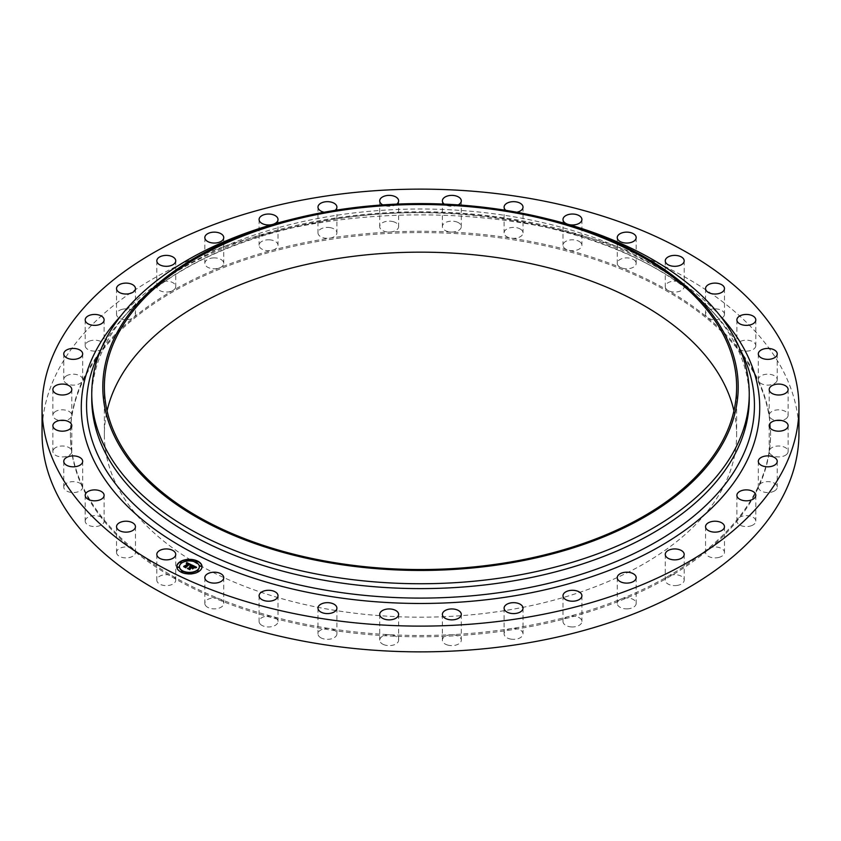 <?xml version="1.0" encoding="UTF-8"?>
<svg xmlns="http://www.w3.org/2000/svg" width="841" height="841" viewBox="0 0 841 841"><rect width="100%" height="100%" fill="white"/><g stroke="black" fill="none" stroke-linecap="round" stroke-linejoin="round"><path stroke-width="0.63" stroke-dasharray="4.21 3.15" d="M175.359 578.608A9.461 5.466 180 0 1 175.737 580.153A9.461 5.466 180 0 1 167.622 585.557A9.461 5.466 180 0 1 157.193 581.688A9.461 5.466 180 0 1 156.815 580.153A9.461 5.466 180 0 1 162.66 575.107A9.461 5.466 180 0 1 172.962 576.285A9.461 5.466 180 0 1 175.359 578.608M42.05 433.378A378.45 218.492 180 0 1 313.956 223.717A378.45 218.492 180 0 1 798.95 433.378M91.753 398.802A328.747 189.803 180 0 1 129.03 311.023A328.747 189.803 180 0 1 327.948 216.684A328.747 189.803 180 0 1 711.97 311.023A328.747 189.803 180 0 1 749.247 398.802M292.826 219.038A328.747 189.803 180 0 1 327.948 211.816A328.747 189.803 180 0 1 548.174 219.038M733.93 410.85A316.132 182.518 180 0 1 736.632 434.671A316.132 182.518 180 0 1 509.499 609.809A316.132 182.518 180 0 1 104.368 434.671A316.132 182.518 180 0 1 107.07 410.85M321.945 240.736A350.066 202.113 180 0 1 770.566 434.671A350.066 202.113 180 0 1 519.055 628.605A350.066 202.113 180 0 1 70.434 434.671A350.066 202.113 180 0 1 321.945 240.736M519.055 627.312A350.066 202.113 180 0 1 511.107 628.595A350.066 202.113 180 0 1 451.007 634.713A350.066 202.113 180 0 1 389.993 634.713A350.066 202.113 180 0 1 329.893 628.595A350.066 202.113 180 0 1 272.558 616.548A350.066 202.113 180 0 1 219.711 598.929A350.066 202.113 180 0 1 172.962 576.285A350.066 202.113 180 0 1 133.74 549.299A350.066 202.113 180 0 1 103.233 518.792A350.066 202.113 180 0 1 82.365 485.688A350.066 202.113 180 0 1 71.769 450.986A350.066 202.113 180 0 1 70.434 433.378A350.066 202.113 180 0 1 71.769 415.759A350.066 202.113 180 0 1 82.365 381.068A350.066 202.113 180 0 1 103.233 347.964A350.066 202.113 180 0 1 133.74 317.446A350.066 202.113 180 0 1 172.962 290.46A350.066 202.113 180 0 1 219.711 267.816A350.066 202.113 180 0 1 272.558 250.197A350.066 202.113 180 0 1 321.945 239.443A350.066 202.113 180 0 1 329.893 238.15A350.066 202.113 180 0 1 389.993 232.032A350.066 202.113 180 0 1 451.007 232.032A350.066 202.113 180 0 1 511.107 238.15A350.066 202.113 180 0 1 568.442 250.197A350.066 202.113 180 0 1 621.289 267.816A350.066 202.113 180 0 1 668.038 290.46A350.066 202.113 180 0 1 707.26 317.446A350.066 202.113 180 0 1 737.767 347.964A350.066 202.113 180 0 1 758.635 381.068A350.066 202.113 180 0 1 769.231 415.759A350.066 202.113 180 0 1 770.566 433.378A350.066 202.113 180 0 1 769.231 450.986A350.066 202.113 180 0 1 758.635 485.688A350.066 202.113 180 0 1 737.767 518.792A350.066 202.113 180 0 1 707.26 549.299A350.066 202.113 180 0 1 668.038 576.285A350.066 202.113 180 0 1 621.289 598.929A350.066 202.113 180 0 1 568.442 616.548A350.066 202.113 180 0 1 519.055 627.312M85.214 520.747A9.461 5.466 180 0 1 92.909 515.733A9.461 5.466 180 0 1 103.233 518.792A9.461 5.466 180 0 1 104.116 521.094A9.461 5.466 180 0 1 104.095 521.441A9.461 5.466 180 0 1 94.36 526.561A9.461 5.466 180 0 1 85.193 521.094A9.461 5.466 180 0 1 85.214 520.747M116.594 553.042A9.461 5.466 180 0 1 116.531 552.432A9.461 5.466 180 0 1 123.143 547.228A9.461 5.466 180 0 1 133.74 549.299A9.461 5.466 180 0 1 135.39 551.833A9.461 5.466 180 0 1 135.454 552.432A9.461 5.466 180 0 1 126.518 557.888A9.461 5.466 180 0 1 116.594 553.042M205.803 605.835A9.461 5.466 180 0 1 204.826 603.407A9.461 5.466 180 0 1 209.914 598.561A9.461 5.466 180 0 1 219.711 598.929A9.461 5.466 180 0 1 222.76 600.979A9.461 5.466 180 0 1 223.748 603.407A9.461 5.466 180 0 1 216.442 608.726A9.461 5.466 180 0 1 205.803 605.835M260.941 624.737A9.461 5.466 180 0 1 259.091 621.499A9.461 5.466 180 0 1 272.558 616.548A9.461 5.466 180 0 1 276.174 618.261A9.461 5.466 180 0 1 278.014 621.499A9.461 5.466 180 0 1 271.506 626.692A9.461 5.466 180 0 1 260.941 624.737M320.915 637.825A9.461 5.466 180 0 1 317.982 633.872A9.461 5.466 180 0 1 329.893 628.595A9.461 5.466 180 0 1 333.982 629.92A9.461 5.466 180 0 1 336.905 633.872A9.461 5.466 180 0 1 331.175 638.897A9.461 5.466 180 0 1 320.915 637.825M383.927 644.7A9.461 5.466 180 0 1 379.701 640.159A9.461 5.466 180 0 1 389.993 634.713A9.461 5.466 180 0 1 394.408 635.607A9.461 5.466 180 0 1 398.623 640.159A9.461 5.466 180 0 1 393.63 644.973A9.461 5.466 180 0 1 383.927 644.7M448.043 645.163A9.461 5.466 180 0 1 442.377 640.159A9.461 5.466 180 0 1 451.007 634.713A9.461 5.466 180 0 1 455.633 635.155A9.461 5.466 180 0 1 461.299 640.159A9.461 5.466 180 0 1 448.043 645.163M511.317 639.181A9.461 5.466 180 0 1 504.095 633.872A9.461 5.466 180 0 1 511.107 628.595A9.461 5.466 180 0 1 515.785 628.563A9.461 5.466 180 0 1 523.018 633.872A9.461 5.466 180 0 1 511.317 639.181M571.838 626.955A9.461 5.466 180 0 1 562.986 621.499A9.461 5.466 180 0 1 568.442 616.548A9.461 5.466 180 0 1 573.047 616.043A9.461 5.466 180 0 1 581.909 621.499A9.461 5.466 180 0 1 571.838 626.955M627.764 608.831A9.461 5.466 180 0 1 617.252 603.407A9.461 5.466 180 0 1 621.289 598.929A9.461 5.466 180 0 1 625.672 597.983A9.461 5.466 180 0 1 636.174 603.407A9.461 5.466 180 0 1 627.764 608.831M677.383 585.389A9.461 5.466 180 0 1 665.263 580.153A9.461 5.466 180 0 1 668.038 576.285A9.461 5.466 180 0 1 672.064 574.908A9.461 5.466 180 0 1 684.185 580.153A9.461 5.466 180 0 1 677.383 585.389M719.202 557.331A9.461 5.466 180 0 1 705.546 552.432A9.461 5.466 180 0 1 707.26 549.299A9.461 5.466 180 0 1 710.813 547.544A9.461 5.466 180 0 1 724.469 552.432A9.461 5.466 180 0 1 719.202 557.331M751.949 525.499A9.461 5.466 180 0 1 742.077 525.972A9.461 5.466 180 0 1 736.884 521.094A9.461 5.466 180 0 1 737.767 518.792A9.461 5.466 180 0 1 740.732 516.7A9.461 5.466 180 0 1 750.614 516.227A9.461 5.466 180 0 1 755.807 521.094A9.461 5.466 180 0 1 751.949 525.499M774.624 490.871A9.461 5.466 180 0 1 764.259 492.174A9.461 5.466 180 0 1 758.319 487.097A9.461 5.466 180 0 1 758.635 485.688A9.461 5.466 180 0 1 760.926 483.333A9.461 5.466 180 0 1 771.292 482.03A9.461 5.466 180 0 1 777.242 487.097A9.461 5.466 180 0 1 774.624 490.871M786.535 454.497A9.461 5.466 180 0 1 775.917 456.695A9.461 5.466 180 0 1 769.2 451.47A9.461 5.466 180 0 1 769.231 450.986A9.461 5.466 180 0 1 770.787 448.442A9.461 5.466 180 0 1 781.394 446.235A9.461 5.466 180 0 1 788.122 451.47A9.461 5.466 180 0 1 786.535 454.497M787.323 417.472A9.461 5.466 180 0 1 777.126 420.679A9.461 5.466 180 0 1 769.231 415.759A9.461 5.466 180 0 1 769.2 415.286A9.461 5.466 180 0 1 769.988 413.089A9.461 5.466 180 0 1 780.595 409.935A9.461 5.466 180 0 1 788.122 415.286A9.461 5.466 180 0 1 787.323 417.472M776.968 380.941A9.461 5.466 180 0 1 767.886 385.115A9.461 5.466 180 0 1 758.635 381.068A9.461 5.466 180 0 1 758.319 379.648A9.461 5.466 180 0 1 758.582 378.366A9.461 5.466 180 0 1 768.905 374.224A9.461 5.466 180 0 1 777.242 379.648A9.461 5.466 180 0 1 776.968 380.941M755.786 345.998A9.461 5.466 180 0 1 748.091 351.023A9.461 5.466 180 0 1 737.767 347.964A9.461 5.466 180 0 1 736.884 345.651A9.461 5.466 180 0 1 736.905 345.304A9.461 5.466 180 0 1 746.64 340.195A9.461 5.466 180 0 1 755.807 345.651A9.461 5.466 180 0 1 755.786 345.998M724.406 313.714A9.461 5.466 180 0 1 724.469 314.313A9.461 5.466 180 0 1 717.857 319.527A9.461 5.466 180 0 1 707.26 317.446A9.461 5.466 180 0 1 705.61 314.923A9.461 5.466 180 0 1 705.546 314.313A9.461 5.466 180 0 1 714.482 308.868A9.461 5.466 180 0 1 724.406 313.714M683.807 285.067A9.461 5.466 180 0 1 684.185 286.602A9.461 5.466 180 0 1 678.34 291.648A9.461 5.466 180 0 1 668.038 290.46A9.461 5.466 180 0 1 665.641 288.137A9.461 5.466 180 0 1 665.263 286.602A9.461 5.466 180 0 1 673.378 281.188A9.461 5.466 180 0 1 683.807 285.067M635.197 260.92A9.461 5.466 180 0 1 636.174 263.338A9.461 5.466 180 0 1 631.086 268.184A9.461 5.466 180 0 1 621.289 267.816A9.461 5.466 180 0 1 618.24 265.767A9.461 5.466 180 0 1 617.252 263.338A9.461 5.466 180 0 1 624.558 258.029A9.461 5.466 180 0 1 635.197 260.92M580.059 242.019A9.461 5.466 180 0 1 581.909 245.257A9.461 5.466 180 0 1 568.442 250.197A9.461 5.466 180 0 1 564.826 248.494A9.461 5.466 180 0 1 562.986 245.257A9.461 5.466 180 0 1 569.494 240.063A9.461 5.466 180 0 1 580.059 242.019M520.085 228.92A9.461 5.466 180 0 1 523.018 232.873A9.461 5.466 180 0 1 511.107 238.15A9.461 5.466 180 0 1 507.018 236.826A9.461 5.466 180 0 1 504.095 232.873A9.461 5.466 180 0 1 509.825 227.858A9.461 5.466 180 0 1 520.085 228.92M457.073 222.045A9.461 5.466 180 0 1 461.299 226.597A9.461 5.466 180 0 1 451.007 232.032A9.461 5.466 180 0 1 446.592 231.138A9.461 5.466 180 0 1 442.377 226.597A9.461 5.466 180 0 1 447.37 221.782A9.461 5.466 180 0 1 457.073 222.045M392.957 221.593A9.461 5.466 180 0 1 398.623 226.597A9.461 5.466 180 0 1 389.993 232.032A9.461 5.466 180 0 1 385.367 231.601A9.461 5.466 180 0 1 379.701 226.597A9.461 5.466 180 0 1 392.957 221.593M329.683 227.564A9.461 5.466 180 0 1 336.905 232.873A9.461 5.466 180 0 1 329.893 238.15A9.461 5.466 180 0 1 325.215 238.182A9.461 5.466 180 0 1 317.982 232.873A9.461 5.466 180 0 1 329.683 227.564M269.162 239.801A9.461 5.466 180 0 1 278.014 245.257A9.461 5.466 180 0 1 272.558 250.197A9.461 5.466 180 0 1 267.953 250.702A9.461 5.466 180 0 1 259.091 245.257A9.461 5.466 180 0 1 269.162 239.801M213.236 257.914A9.461 5.466 180 0 1 223.748 263.338A9.461 5.466 180 0 1 219.711 267.816A9.461 5.466 180 0 1 215.328 268.773A9.461 5.466 180 0 1 204.826 263.338A9.461 5.466 180 0 1 213.236 257.914M163.617 281.357A9.461 5.466 180 0 1 175.737 286.602A9.461 5.466 180 0 1 172.962 290.46A9.461 5.466 180 0 1 168.936 291.838A9.461 5.466 180 0 1 156.815 286.602A9.461 5.466 180 0 1 163.617 281.357M121.798 309.425A9.461 5.466 180 0 1 135.454 314.313A9.461 5.466 180 0 1 133.74 317.446A9.461 5.466 180 0 1 130.187 319.212A9.461 5.466 180 0 1 116.531 314.313A9.461 5.466 180 0 1 121.798 309.425M89.051 341.257A9.461 5.466 180 0 1 98.923 340.773A9.461 5.466 180 0 1 104.116 345.651A9.461 5.466 180 0 1 103.233 347.964A9.461 5.466 180 0 1 100.268 350.056A9.461 5.466 180 0 1 90.386 350.529A9.461 5.466 180 0 1 85.193 345.651A9.461 5.466 180 0 1 89.051 341.257M66.376 375.885A9.461 5.466 180 0 1 76.741 374.581A9.461 5.466 180 0 1 82.681 379.648A9.461 5.466 180 0 1 82.365 381.068A9.461 5.466 180 0 1 80.074 383.422A9.461 5.466 180 0 1 69.708 384.726A9.461 5.466 180 0 1 63.758 379.648A9.461 5.466 180 0 1 66.376 375.885M54.465 412.258A9.461 5.466 180 0 1 65.083 410.051A9.461 5.466 180 0 1 71.8 415.286A9.461 5.466 180 0 1 71.769 415.759A9.461 5.466 180 0 1 70.213 418.313A9.461 5.466 180 0 1 59.606 420.511A9.461 5.466 180 0 1 52.878 415.286A9.461 5.466 180 0 1 54.465 412.258M53.677 449.273A9.461 5.466 180 0 1 63.874 446.077A9.461 5.466 180 0 1 71.769 450.986A9.461 5.466 180 0 1 71.8 451.47A9.461 5.466 180 0 1 71.012 453.656A9.461 5.466 180 0 1 60.405 456.81A9.461 5.466 180 0 1 52.878 451.47A9.461 5.466 180 0 1 53.677 449.273M64.032 485.814A9.461 5.466 180 0 1 73.114 481.641A9.461 5.466 180 0 1 82.365 485.688A9.461 5.466 180 0 1 82.681 487.097A9.461 5.466 180 0 1 82.418 488.39A9.461 5.466 180 0 1 72.095 492.521A9.461 5.466 180 0 1 63.758 487.097A9.461 5.466 180 0 1 64.032 485.814M273.262 224.242A9.461 5.466 180 0 1 272.347 224.505M335.086 210.355A9.461 5.466 180 0 1 325.215 212.437A9.461 5.466 180 0 1 324.121 212.237M396.752 204.111A9.461 5.466 180 0 1 385.367 205.845A9.461 5.466 180 0 1 382.813 204.889M458.187 204.889A9.461 5.466 180 0 1 446.592 205.393A9.461 5.466 180 0 1 444.248 204.111M516.879 212.237A9.461 5.466 180 0 1 507.018 211.08A9.461 5.466 180 0 1 505.914 210.355M568.653 224.505A9.461 5.466 180 0 1 567.738 224.242M192.326 566.056L192.284 565.499M190.539 567.286L189.467 567.076L190.539 566.981M190.276 567.465L189.498 567.328L190.276 567.36M189.635 569.178L188.258 568.505M193.462 567.927L192.473 568.915L191.38 567.696L189.593 568.926M192.042 567.549L193.398 566.613L194.818 567.559L193.409 566.729L192.042 567.664M194.965 567.507L193.335 566.35L191.674 567.496M196.121 567.654L194.965 568.138M190.077 566.802L190.066 567.391M193.893 566.319L193.882 566.929M194.376 566.561L194.376 567.191M194.481 566.613L194.481 567.276M195.343 567.528L195.301 568.127M191.391 565.068L190.329 565.657M186.429 563.512L188.237 564.132M188.5 564.059L186.618 563.954M188.237 564.248L186.607 564.059M185.556 567.255L184.347 566.666M190.36 565.184L189.414 564.479L185.525 567.097M191.832 564.963L191.874 565.562L190.15 565.898L191.874 565.562M186.702 563.365L186.702 563.912M186.881 563.323L186.87 563.859M186.975 563.302L186.944 563.838M187.144 563.291L187.101 563.817M187.228 563.291L187.249 563.901M187.406 563.302L187.385 563.912M187.596 563.344L187.606 563.964M187.701 563.375L187.69 563.996M183.706 566.361L185.724 567.875L185.693 566.918M189.498 564.206L185.85 567.265M189.656 564.269L190.234 565.52M190.203 565.194L190.15 565.898M190.234 565.373L190.224 565.972M190.665 565.236L190.623 565.846M194.082 568.032L192.547 569.094L194.082 567.854M196.489 567.297L196.468 567.833M196.289 567.318L196.247 567.854M195.154 567.58L195.144 568.169M185.85 567.118L189.624 564.795M185.861 568.053L183.695 567.002M190.192 565.078L189.488 564.847M189.929 569L191.433 567.959L192.316 568.495L191.443 568.074L189.929 569.126L189.898 570.009L187.448 568.716L189.761 569.83M176.789 566.792A12.615 7.285 0 0 0 176.789 566.939A12.615 7.285 0 0 0 185.083 573.783A12.615 7.285 0 0 0 199.065 571.628A12.615 7.285 0 0 0 202.019 566.939A12.615 7.285 0 0 0 202.008 566.792M199.338 566.792A9.934 5.74 0 0 0 192.673 561.525A9.934 5.74 0 0 0 181.782 563.249A9.934 5.74 0 0 0 179.469 566.792M197.362 561.799L195.932 561.799M198.76 570.976L197.32 570.976M201.346 566.224L199.916 566.224M182.865 571.775L181.435 571.775M191.096 573.278L189.667 573.278M181.477 562.608L180.048 562.608M189.13 560.306L187.701 560.306M178.881 567.36L177.451 567.36M101.078 349.057A333.94 192.799 180 0 1 124.415 316.121A333.94 192.799 180 0 1 326.487 220.289A333.94 192.799 180 0 1 716.585 316.121A333.94 192.799 180 0 1 739.922 349.057M121.093 315.564A339.217 195.848 180 0 1 324.994 219.701A339.217 195.848 180 0 1 719.907 315.564M175.737 554.398L175.737 580.153M156.815 554.398L156.815 580.153M711.97 311.023L716.585 316.121C648.495 236.857 474.387 193.735 326.045 220.763C235.901 237.046 168.694 268.826 124.415 316.121L129.03 311.023M104.368 387.028L104.368 434.671M736.632 387.028L736.632 434.671M70.434 433.378L70.434 434.671M770.566 433.378L770.566 434.671M665.263 260.847L665.263 286.602M684.185 260.847L684.185 286.602M223.748 577.662L223.748 603.407M204.826 577.662L204.826 603.407M617.252 237.593L617.252 263.338M636.174 237.593L636.174 263.338M135.454 526.687L135.454 552.432M116.531 526.687L116.531 552.432M777.242 461.352L777.242 487.097M758.319 461.352L758.319 487.097M398.623 614.403L398.623 640.159M379.701 614.403L379.701 640.159M755.807 319.906L755.807 345.651M736.884 319.906L736.884 345.651M63.758 461.352L63.758 487.097M82.681 461.352L82.681 487.097M636.174 577.662L636.174 603.407M617.252 577.662L617.252 603.407M52.878 425.714L52.878 451.47M71.8 425.714L71.8 451.47M336.905 608.127L336.905 633.872M317.982 608.127L317.982 633.872M52.878 389.53L52.878 415.286M71.8 389.53L71.8 415.286M788.122 389.53L788.122 415.286M769.2 389.53L769.2 415.286M63.758 353.903L63.758 379.648M82.681 353.903L82.681 379.648M724.469 526.687L724.469 552.432M705.546 526.687L705.546 552.432M85.193 319.906L85.193 345.651M104.116 319.906L104.116 345.651M523.018 608.127L523.018 633.872M504.095 608.127L504.095 633.872M116.531 288.568L116.531 314.313M135.454 288.568L135.454 314.313M278.014 595.743L278.014 621.499M259.091 595.743L259.091 621.499M156.815 260.847L156.815 286.602M175.737 260.847L175.737 286.602M705.546 288.568L705.546 314.313M724.469 288.568L724.469 314.313M204.826 237.593L204.826 263.338M223.748 237.593L223.748 263.338M777.242 353.903L777.242 379.648M758.319 353.903L758.319 379.648M259.091 219.501L259.091 245.257M278.014 219.501L278.014 245.257M788.122 425.714L788.122 451.47M769.2 425.714L769.2 451.47M317.982 207.128L317.982 232.873M336.905 207.128L336.905 232.873M755.807 495.349L755.807 521.094M736.884 495.349L736.884 521.094M379.701 200.841L379.701 226.597M398.623 200.841L398.623 226.597M684.185 554.398L684.185 580.153M665.263 554.398L665.263 580.153M442.377 200.841L442.377 226.597M461.299 200.841L461.299 226.597M581.909 595.743L581.909 621.499M562.986 595.743L562.986 621.499M504.095 207.128L504.095 232.873M523.018 207.128L523.018 232.873M461.299 614.403L461.299 640.159M442.377 614.403L442.377 640.159M562.986 219.501L562.986 245.257M581.909 219.501L581.909 245.257M85.193 495.349L85.193 521.094M104.116 495.349L104.116 521.094"/><path stroke-width="1.26" d="M175.359 552.863A9.461 5.466 180 0 1 175.737 554.398A9.461 5.466 180 0 1 167.622 559.812A9.461 5.466 180 0 1 157.193 555.933A9.461 5.466 180 0 1 156.815 554.398A9.461 5.466 180 0 1 164.931 548.994A9.461 5.466 180 0 1 175.359 552.863M798.95 407.622L798.95 433.378A378.45 218.492 180 0 1 527.044 643.029A378.45 218.492 180 0 1 42.05 433.378L42.05 407.622A378.45 218.492 180 0 1 313.956 197.971A378.45 218.492 180 0 1 798.95 407.622A378.45 218.492 180 0 1 527.044 617.283A378.45 218.492 180 0 1 42.05 407.622M543.885 217.998L548.174 219.038A328.747 189.803 180 0 1 749.247 393.935L749.247 398.802A328.747 189.803 180 0 1 513.052 580.931A328.747 189.803 180 0 1 91.753 398.802L91.753 393.935A328.747 189.803 180 0 1 292.826 219.038L297.115 217.998A317.709 183.433 180 0 1 331.049 211.017A317.709 183.433 180 0 1 543.885 217.998A317.709 183.433 180 0 1 737.694 397.425A317.709 183.433 180 0 1 509.951 563.028A317.709 183.433 180 0 1 121.209 448.558A317.709 183.433 180 0 1 297.115 217.998M749.247 393.935A328.747 189.803 180 0 1 513.052 576.064A328.747 189.803 180 0 1 91.753 393.935M331.501 211.89A316.132 182.518 180 0 1 736.632 387.028A316.132 182.518 180 0 1 509.499 562.156A316.132 182.518 180 0 1 104.368 387.028A316.132 182.518 180 0 1 331.501 211.89M107.07 410.85A316.132 182.518 180 0 1 331.501 259.543A316.132 182.518 180 0 1 733.93 410.85M665.641 262.392A9.461 5.466 180 0 1 665.263 260.847A9.461 5.466 180 0 1 673.378 255.443A9.461 5.466 180 0 1 683.807 259.312A9.461 5.466 180 0 1 684.185 260.847A9.461 5.466 180 0 1 676.069 266.261A9.461 5.466 180 0 1 665.641 262.392M222.76 575.233A9.461 5.466 180 0 1 223.748 577.662A9.461 5.466 180 0 1 216.442 582.971A9.461 5.466 180 0 1 205.803 580.08A9.461 5.466 180 0 1 204.826 577.662A9.461 5.466 180 0 1 212.132 572.343A9.461 5.466 180 0 1 222.76 575.233M618.24 240.021A9.461 5.466 180 0 1 617.252 237.593A9.461 5.466 180 0 1 624.558 232.274A9.461 5.466 180 0 1 635.197 235.165A9.461 5.466 180 0 1 636.174 237.593A9.461 5.466 180 0 1 628.868 242.912A9.461 5.466 180 0 1 618.24 240.021M135.39 526.077A9.461 5.466 180 0 1 135.454 526.687A9.461 5.466 180 0 1 126.518 532.132A9.461 5.466 180 0 1 116.594 527.286A9.461 5.466 180 0 1 116.531 526.687A9.461 5.466 180 0 1 125.467 521.231A9.461 5.466 180 0 1 135.39 526.077M760.926 457.578A9.461 5.466 180 0 1 771.292 456.274A9.461 5.466 180 0 1 777.242 461.352A9.461 5.466 180 0 1 774.624 465.115A9.461 5.466 180 0 1 764.259 466.419A9.461 5.466 180 0 1 758.319 461.352A9.461 5.466 180 0 1 760.926 457.578M394.408 609.862A9.461 5.466 180 0 1 398.623 614.403A9.461 5.466 180 0 1 393.63 619.218A9.461 5.466 180 0 1 383.927 618.955A9.461 5.466 180 0 1 379.701 614.403A9.461 5.466 180 0 1 384.694 609.588A9.461 5.466 180 0 1 394.408 609.862M736.905 319.559A9.461 5.466 180 0 1 746.64 314.439A9.461 5.466 180 0 1 755.807 319.906A9.461 5.466 180 0 1 755.786 320.253A9.461 5.466 180 0 1 746.041 325.362A9.461 5.466 180 0 1 736.884 319.906A9.461 5.466 180 0 1 736.905 319.559M82.418 462.634A9.461 5.466 180 0 1 72.095 466.776A9.461 5.466 180 0 1 63.758 461.352A9.461 5.466 180 0 1 64.032 460.059A9.461 5.466 180 0 1 74.344 455.927A9.461 5.466 180 0 1 82.681 461.352A9.461 5.466 180 0 1 82.418 462.634M625.672 572.227A9.461 5.466 180 0 1 636.174 577.662A9.461 5.466 180 0 1 627.764 583.086A9.461 5.466 180 0 1 617.252 577.662A9.461 5.466 180 0 1 625.672 572.227M71.012 427.911A9.461 5.466 180 0 1 60.405 431.065A9.461 5.466 180 0 1 52.878 425.714A9.461 5.466 180 0 1 53.677 423.528A9.461 5.466 180 0 1 64.284 420.374A9.461 5.466 180 0 1 71.8 425.714A9.461 5.466 180 0 1 71.012 427.911M333.982 604.174A9.461 5.466 180 0 1 336.905 608.127A9.461 5.466 180 0 1 331.175 613.142A9.461 5.466 180 0 1 320.915 612.08A9.461 5.466 180 0 1 317.982 608.127A9.461 5.466 180 0 1 323.722 603.102A9.461 5.466 180 0 1 333.982 604.174M70.213 392.558A9.461 5.466 180 0 1 59.606 394.765A9.461 5.466 180 0 1 52.878 389.53A9.461 5.466 180 0 1 54.465 386.503A9.461 5.466 180 0 1 65.083 384.305A9.461 5.466 180 0 1 71.8 389.53A9.461 5.466 180 0 1 70.213 392.558M769.988 387.344A9.461 5.466 180 0 1 780.595 384.19A9.461 5.466 180 0 1 788.122 389.53A9.461 5.466 180 0 1 787.323 391.727A9.461 5.466 180 0 1 776.716 394.881A9.461 5.466 180 0 1 769.2 389.53A9.461 5.466 180 0 1 769.988 387.344M80.074 357.667A9.461 5.466 180 0 1 69.708 358.97A9.461 5.466 180 0 1 63.758 353.903A9.461 5.466 180 0 1 66.376 350.129A9.461 5.466 180 0 1 76.741 348.826A9.461 5.466 180 0 1 82.681 353.903A9.461 5.466 180 0 1 80.074 357.667M710.813 521.788A9.461 5.466 180 0 1 724.469 526.687A9.461 5.466 180 0 1 719.202 531.575A9.461 5.466 180 0 1 705.546 526.687A9.461 5.466 180 0 1 710.813 521.788M100.268 324.3A9.461 5.466 180 0 1 90.386 324.773A9.461 5.466 180 0 1 85.193 319.906A9.461 5.466 180 0 1 89.051 315.501A9.461 5.466 180 0 1 98.923 315.028A9.461 5.466 180 0 1 104.116 319.906A9.461 5.466 180 0 1 100.268 324.3M515.785 602.818A9.461 5.466 180 0 1 523.018 608.127A9.461 5.466 180 0 1 511.317 613.436A9.461 5.466 180 0 1 504.095 608.127A9.461 5.466 180 0 1 515.785 602.818M130.187 293.456A9.461 5.466 180 0 1 116.531 288.568A9.461 5.466 180 0 1 121.798 283.669A9.461 5.466 180 0 1 135.454 288.568A9.461 5.466 180 0 1 130.187 293.456M276.174 592.506A9.461 5.466 180 0 1 278.014 595.743A9.461 5.466 180 0 1 271.506 600.937A9.461 5.466 180 0 1 260.941 598.981A9.461 5.466 180 0 1 259.091 595.743A9.461 5.466 180 0 1 265.609 590.561A9.461 5.466 180 0 1 276.174 592.506M168.936 266.092A9.461 5.466 180 0 1 156.815 260.847A9.461 5.466 180 0 1 163.617 255.611A9.461 5.466 180 0 1 175.737 260.847A9.461 5.466 180 0 1 168.936 266.092M705.61 289.167A9.461 5.466 180 0 1 705.546 288.568A9.461 5.466 180 0 1 714.482 283.112A9.461 5.466 180 0 1 724.406 287.958A9.461 5.466 180 0 1 724.469 288.568A9.461 5.466 180 0 1 715.533 294.024A9.461 5.466 180 0 1 705.61 289.167M215.328 243.017A9.461 5.466 180 0 1 204.826 237.593A9.461 5.466 180 0 1 213.236 232.169A9.461 5.466 180 0 1 223.748 237.593A9.461 5.466 180 0 1 215.328 243.017M758.582 352.61A9.461 5.466 180 0 1 768.905 348.479A9.461 5.466 180 0 1 777.242 353.903A9.461 5.466 180 0 1 776.968 355.186A9.461 5.466 180 0 1 766.656 359.328A9.461 5.466 180 0 1 758.319 353.903A9.461 5.466 180 0 1 758.582 352.61M272.347 224.505A9.461 5.466 180 0 1 267.953 224.957A9.461 5.466 180 0 1 259.091 219.501A9.461 5.466 180 0 1 269.162 214.045A9.461 5.466 180 0 1 278.014 219.501A9.461 5.466 180 0 1 273.262 224.242M770.787 422.687A9.461 5.466 180 0 1 781.394 420.489A9.461 5.466 180 0 1 788.122 425.714A9.461 5.466 180 0 1 786.535 428.742A9.461 5.466 180 0 1 775.917 430.949A9.461 5.466 180 0 1 769.2 425.714A9.461 5.466 180 0 1 770.787 422.687M324.121 212.237A9.461 5.466 180 0 1 317.982 207.128A9.461 5.466 180 0 1 329.683 201.819A9.461 5.466 180 0 1 336.905 207.128A9.461 5.466 180 0 1 335.086 210.355M740.732 490.944A9.461 5.466 180 0 1 750.614 490.471A9.461 5.466 180 0 1 755.807 495.349A9.461 5.466 180 0 1 751.949 499.743A9.461 5.466 180 0 1 742.077 500.227A9.461 5.466 180 0 1 736.884 495.349A9.461 5.466 180 0 1 740.732 490.944M382.813 204.889A9.461 5.466 180 0 1 379.701 200.841A9.461 5.466 180 0 1 392.957 195.837A9.461 5.466 180 0 1 398.623 200.841A9.461 5.466 180 0 1 396.752 204.111M672.064 549.162A9.461 5.466 180 0 1 684.185 554.398A9.461 5.466 180 0 1 677.383 559.643A9.461 5.466 180 0 1 665.263 554.398A9.461 5.466 180 0 1 672.064 549.162M444.248 204.111A9.461 5.466 180 0 1 442.377 200.841A9.461 5.466 180 0 1 447.37 196.027A9.461 5.466 180 0 1 457.073 196.3A9.461 5.466 180 0 1 461.299 200.841A9.461 5.466 180 0 1 458.187 204.889M573.047 590.298A9.461 5.466 180 0 1 581.909 595.743A9.461 5.466 180 0 1 571.838 601.199A9.461 5.466 180 0 1 562.986 595.743A9.461 5.466 180 0 1 573.047 590.298M505.914 210.355A9.461 5.466 180 0 1 504.095 207.128A9.461 5.466 180 0 1 509.825 202.103A9.461 5.466 180 0 1 520.085 203.175A9.461 5.466 180 0 1 523.018 207.128A9.461 5.466 180 0 1 516.879 212.237M455.633 609.399A9.461 5.466 180 0 1 461.299 614.403A9.461 5.466 180 0 1 448.043 619.407A9.461 5.466 180 0 1 442.377 614.403A9.461 5.466 180 0 1 455.633 609.399M567.738 224.242A9.461 5.466 180 0 1 564.826 222.739A9.461 5.466 180 0 1 562.986 219.501A9.461 5.466 180 0 1 569.494 214.308A9.461 5.466 180 0 1 580.059 216.263A9.461 5.466 180 0 1 581.909 219.501A9.461 5.466 180 0 1 568.653 224.505M104.095 495.696A9.461 5.466 180 0 1 94.36 500.805A9.461 5.466 180 0 1 85.193 495.349A9.461 5.466 180 0 1 85.214 495.002A9.461 5.466 180 0 1 94.959 489.893A9.461 5.466 180 0 1 104.116 495.349A9.461 5.466 180 0 1 104.095 495.696M199.065 571.312A12.615 7.285 180 0 1 185.083 573.478A12.615 7.285 180 0 1 176.789 566.634A12.615 7.285 180 0 1 179.732 561.956A12.615 7.285 180 0 1 193.714 559.791A12.615 7.285 180 0 1 202.019 566.634A12.615 7.285 180 0 1 199.065 571.312M197.015 570.324A9.934 5.74 180 0 1 185.998 572.027A9.934 5.74 180 0 1 179.459 566.634A9.934 5.74 180 0 1 181.782 562.944A9.934 5.74 180 0 1 192.799 561.241A9.934 5.74 180 0 1 199.338 566.634A9.934 5.74 180 0 1 197.015 570.324M191.748 564.984L190.14 565.404L189.414 564.174L185.64 567.297L183.706 566.361L188.237 563.933L186.439 563.722L188.5 563.754L186.25 563.596L186.734 562.534L191.748 564.984M191.748 565.268L190.15 565.594L191.748 565.268M190.161 565.026L189.414 564.511L185.85 566.96L185.861 567.749L183.695 566.582L185.724 567.57L189.393 564.374L190.171 564.826M196.605 567.276L194.849 567.675L194.891 566.929L193.335 566.046L191.674 567.181L193.398 566.298L194.797 567.402L193.409 566.413L192.042 567.36L193.956 567.58L192.473 568.6L191.38 567.391L189.677 569.199L187.606 568.19L188.752 568.211L190.276 567.16L189.498 566.939L190.539 566.981L189.498 566.718L190.833 566.771L192.221 565.152L196.605 567.276M196.468 567.601L194.818 567.885L196.468 567.517M192.61 568.873L194.082 567.728L192.61 568.873M191.443 567.77L189.929 568.81L189.898 569.704L187.459 568.516L189.761 569.525L191.433 567.654L192.316 568.19L191.433 567.654M197.236 561.925L195.879 561.651L197.236 561.925M198.623 571.102L197.278 570.818L198.623 571.102M201.22 566.35L199.874 566.067L201.22 566.35M182.739 571.901L181.383 571.617L182.739 571.901M190.97 573.404L189.614 573.12L190.97 573.404M180.174 562.166L181.53 562.45L180.174 562.166M187.827 559.864L189.183 560.148L187.827 559.864M177.577 566.918L178.933 567.202L177.577 566.918M190.56 566.676L192.326 565.741M188.258 568.505L190.276 567.16M189.593 568.621L189.635 569.178M192.042 567.36L193.462 567.927M192.284 565.499L196.111 567.349M186.429 563.197L191.391 565.068M184.347 566.666L188.237 563.933M185.85 566.96L185.85 567.738M189.761 569.525L189.929 569M202.008 566.792A12.615 7.285 0 0 0 193.588 560.074A12.615 7.285 0 0 0 179.732 562.261A12.615 7.285 0 0 0 176.789 566.792M179.469 566.792A9.934 5.74 0 0 0 179.459 566.939A9.934 5.74 0 0 0 185.998 572.332A9.934 5.74 0 0 0 197.015 570.629A9.934 5.74 0 0 0 199.338 566.939A9.934 5.74 0 0 0 199.338 566.792M195.932 561.799L197.362 561.799M197.32 570.976L198.76 570.976M199.916 566.224L201.346 566.224M181.435 571.775L182.865 571.775M189.667 573.278L191.096 573.278M180.048 562.608L181.477 562.608M187.701 560.306L189.13 560.306M177.451 567.36L178.881 567.36M739.922 349.057A333.94 192.799 180 0 1 514.513 590.298A333.94 192.799 180 0 1 183.117 540.9A333.94 192.799 180 0 1 101.078 349.057M719.907 315.564A339.217 195.848 180 0 1 516.006 595.554A339.217 195.848 180 0 1 157.456 531.291A339.217 195.848 180 0 1 121.093 315.564"/></g></svg>
